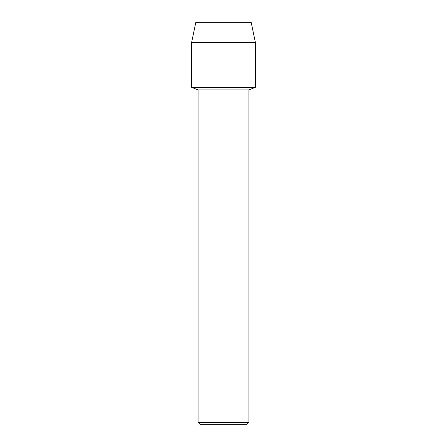<?xml version="1.0" encoding="UTF-8"?>
<svg xmlns="http://www.w3.org/2000/svg" width="447" height="447" viewBox="0 0 447 447"><rect width="100%" height="100%" fill="white"/><g stroke="black" fill="none" stroke-linecap="round" stroke-linejoin="round"><path stroke-width="0.67" d="M251.175 22.35L195.825 22.35L251.175 22.35L255.433 42.638L255.433 87.294L223.5 87.294L255.433 87.294L248.929 89.886L248.929 422.354L198.071 422.354L200.368 424.65L246.632 424.65L248.929 422.354M198.071 422.354L198.071 89.886L248.929 89.886M195.825 22.35L191.567 42.638L191.567 87.294L223.5 87.294L191.567 87.294L198.071 89.886M191.567 42.638L255.433 42.638"/></g></svg>
